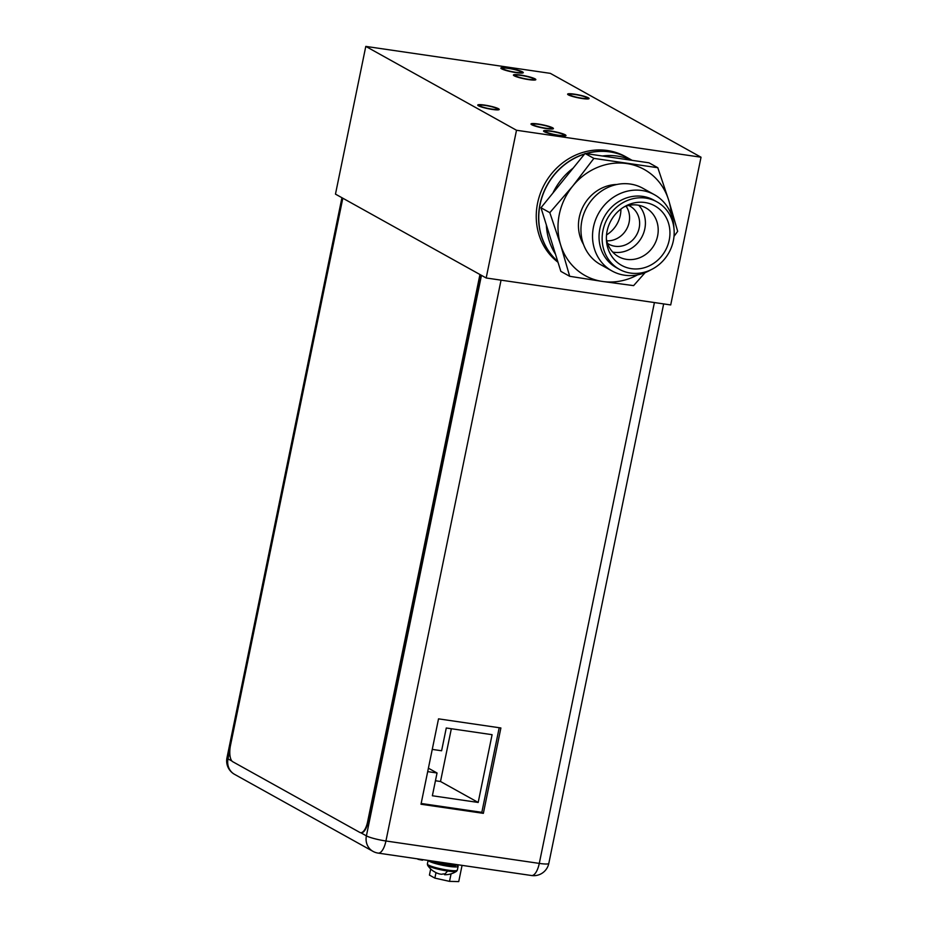 <?xml version="1.0" encoding="UTF-8"?>
<svg xmlns="http://www.w3.org/2000/svg" width="928" height="928" viewBox="0 0 928 928"><rect width="100%" height="100%" fill="white"/><g stroke="black" fill="none" stroke-linecap="round" stroke-linejoin="round"><path stroke-width="1.39" d="M486.179 277.982L335.472 194.126L365.794 46.4L550.339 73.358L701.034 157.215L670.712 304.941L486.179 277.982L516.502 130.256L365.794 46.4M701.034 157.215L516.502 130.256M585.777 153.572A62.826 57.258 -60.9 0 1 609.742 151.821A62.826 57.258 -60.9 0 1 627.769 157.911L625.414 156.588A62.826 57.258 119.1 0 0 607.376 150.51A62.826 57.258 119.1 0 0 542.01 189.312A62.826 57.258 119.1 0 0 557.995 262.264M581.624 98.159A9.071 1.218 11.6 0 0 587.25 98.171A9.071 1.218 11.6 0 0 575.093 94.528A9.071 1.218 11.6 0 0 569.467 94.517A9.071 1.218 11.6 0 0 581.624 98.159M491.747 109.086A9.071 1.218 11.6 0 0 497.373 109.086A9.071 1.218 11.6 0 0 485.216 105.444A9.071 1.218 11.6 0 0 479.59 105.444A9.071 1.218 11.6 0 0 491.747 109.086M508.66 68.44A9.489 1.276 11.6 0 0 502.767 68.44A9.489 1.276 11.6 0 0 515.481 72.245A9.489 1.276 11.6 0 0 521.374 72.256A9.489 1.276 11.6 0 0 508.66 68.44M558.18 135.163A9.489 1.276 11.6 0 0 564.062 135.175A9.489 1.276 11.6 0 0 551.348 131.37A9.489 1.276 11.6 0 0 545.467 131.358A9.489 1.276 11.6 0 0 558.18 135.163M521.211 75.435A9.489 1.276 11.6 0 0 515.33 75.423A9.489 1.276 11.6 0 0 528.044 79.24A9.489 1.276 11.6 0 0 533.925 79.24A9.489 1.276 11.6 0 0 521.211 75.435M538.785 124.375A9.489 1.276 11.6 0 0 532.904 124.375A9.489 1.276 11.6 0 0 545.618 128.18A9.489 1.276 11.6 0 0 551.51 128.192A9.489 1.276 11.6 0 0 538.785 124.375M606.529 234.912A27.921 25.45 119.1 0 0 620.913 209.067M574.409 94.157A10.962 1.473 11.6 0 0 567.623 94.146A10.962 1.473 11.6 0 0 582.297 98.542A10.962 1.473 11.6 0 0 589.094 98.554A10.962 1.473 11.6 0 0 574.409 94.157M484.532 105.073A10.962 1.473 11.6 0 0 477.746 105.061A10.962 1.473 11.6 0 0 492.42 109.458A10.962 1.473 11.6 0 0 499.218 109.469A10.962 1.473 11.6 0 0 484.532 105.073M516.188 72.639A11.449 1.543 -168.4 0 1 500.853 68.046A11.449 1.543 -168.4 0 1 507.952 68.057A11.449 1.543 -168.4 0 1 523.288 72.651A11.449 1.543 -168.4 0 1 516.188 72.639M528.751 79.622A11.449 1.543 -168.4 0 1 513.416 75.029A11.449 1.543 -168.4 0 1 520.515 75.04A11.449 1.543 -168.4 0 1 535.839 79.634A11.449 1.543 -168.4 0 1 528.751 79.622M546.325 128.574A11.449 1.543 -168.4 0 1 530.99 123.981A11.449 1.543 -168.4 0 1 538.089 123.992A11.449 1.543 -168.4 0 1 553.424 128.586A11.449 1.543 -168.4 0 1 546.325 128.574M558.888 135.558A11.449 1.543 -168.4 0 1 543.553 130.964A11.449 1.543 -168.4 0 1 550.652 130.976A11.449 1.543 -168.4 0 1 565.976 135.569A11.449 1.543 -168.4 0 1 558.888 135.558M435.998 872.633L434.872 878.108L429.432 875.092L430.685 868.968M434.872 878.108L449.523 881.368L458.734 881.6L462.063 865.372M451.066 873.851L449.523 881.368M456.135 864.861A15.289 2.053 -168.4 0 1 458.119 866.358A15.289 2.053 -168.4 0 1 448.642 866.346A15.289 2.053 -168.4 0 1 428.539 860.813M431.636 861.265A11.936 1.601 11.6 0 0 447.435 865.673M427.646 865.314A14.894 2.007 11.6 0 0 447.528 871.009A14.894 2.007 11.6 0 0 456.576 871.253L457.33 870.151A15.289 2.053 11.6 0 1 447.864 870.139A15.289 2.053 11.6 0 1 427.379 864.003L427.646 865.314A20.787 20.787 0 0 0 433.225 871.044M456.576 871.253A20.787 20.787 0 0 1 444.64 874.733A20.381 2.413 -77.5 0 1 444.408 874.617A20.741 8.074 -81.7 0 0 445.51 874.211L444.338 874.06A20.787 8.085 -81.7 0 0 447.528 871.009M444.338 874.06L443.097 873.863A20.741 8.074 -81.7 0 1 441.995 874.257A20.381 16.159 91.4 0 1 439.35 873.909A20.381 20.045 53.5 0 1 436.218 872.749A20.741 18.896 -60.9 0 1 434.084 871.496L434.014 871.45M433.48 871.195A20.741 18.896 119.1 0 0 434.977 872.065M439.733 862.112A17.458 2.343 11.6 0 0 449.976 864.061A17.458 2.343 11.6 0 0 457.945 864.768M479.95 274.514L367.639 821.674A13.966 5.429 98.3 0 1 360.598 832.694A13.966 5.429 98.3 0 1 359.832 832.428L232.742 761.714A13.966 5.429 98.3 0 1 230.504 745.358L342.815 198.209M360.853 832.706A13.966 5.429 -81.7 0 0 361.108 832.764A13.966 5.429 -81.7 0 0 368.149 821.744L480.426 274.781M500.888 727.97L483.36 813.346L420.999 804.24L438.526 718.852L500.888 727.97M499.206 727.726L481.806 812.487L421.126 803.613M481.806 812.487L483.36 813.346M377.94 853.076L435.998 861.555M469.962 866.52L527.348 874.907M481.829 812.336L421.161 803.474M432.262 749.395L441.6 750.764L446.275 727.993L492.095 734.686L478.187 802.453L432.367 795.76L437.042 772.989L427.692 771.62M428.4 768.187L437.042 772.989M451.333 728.735L440.51 781.492L478.187 802.453M440.51 781.492L435.452 780.75M583.515 244.435A38.814 35.368 119.1 0 1 603.664 187.294A38.814 35.368 -60.9 0 1 616.865 184.486M612.028 270.976A43.628 39.765 119.1 0 1 592.818 231.095A43.628 39.765 119.1 0 1 620.878 193.268A43.628 39.765 -60.9 0 1 654.449 194.729L642.872 188.28A43.628 39.765 -60.9 0 0 609.302 186.83A43.628 39.765 119.1 0 0 581.241 224.657A43.628 39.765 119.1 0 0 600.451 264.538L612.028 270.976A43.628 39.765 119.1 0 0 645.598 272.438A43.628 39.765 -60.9 0 0 650.714 269.897M654.449 194.729A43.628 39.765 -60.9 0 1 673.925 228.172M624.115 198.836A38.605 35.183 119.1 0 0 599.291 232.313A38.605 35.183 119.1 0 0 616.273 267.589L619.394 269.329A38.605 35.183 119.1 0 0 649.101 270.616A38.605 35.183 -60.9 0 0 673.925 237.139A38.605 35.183 -60.9 0 0 656.931 201.852L653.822 200.123A38.605 35.183 -60.9 0 0 624.115 198.836M619.394 269.329A38.605 35.183 119.1 0 1 602.4 234.042A38.605 35.183 119.1 0 1 627.235 200.564A38.605 35.183 -60.9 0 1 656.931 201.852M628.511 204.682A34.069 31.042 -60.9 0 1 668.45 222.987A34.069 31.042 -60.9 0 1 647.814 266.498A34.069 31.042 119.1 0 1 606.494 241.071A34.069 31.042 119.1 0 1 626.122 205.796A34.069 31.042 119.1 0 1 628.511 204.682M624.115 206.909A27.956 25.485 119.1 0 1 624.208 206.863A27.956 25.485 -60.9 0 1 645.714 207.802A27.956 25.485 -60.9 0 1 658.022 233.357A27.956 25.485 -60.9 0 1 640.042 257.601A27.956 25.485 119.1 0 1 618.535 256.662A27.956 25.485 119.1 0 1 606.378 238.774M612.7 252.068A27.956 25.485 119.1 0 0 627.247 250.479A27.956 25.485 -60.9 0 0 638.742 205.274M628.674 205.448A21.785 19.848 -60.9 0 1 629.915 206.074A21.785 19.848 -60.9 0 1 639.496 225.98A21.785 19.848 -60.9 0 1 625.495 244.864A21.785 19.848 119.1 0 1 608.733 244.145A21.785 19.848 119.1 0 1 607.55 243.426M626.075 206.167A21.785 19.848 -60.9 0 1 615.426 239.262A21.785 19.848 -60.9 0 1 606.784 240.828M557.728 261.371A62.826 57.258 119.1 0 1 579.582 155.892A62.826 57.258 -60.9 0 1 584.547 154.071M586.067 153.619A62.826 57.258 -60.9 0 1 627.92 157.992L627.769 157.911A62.826 57.258 -60.9 0 1 627.85 157.946M602.342 155.997A62.826 57.258 -60.9 0 1 631.666 160.277L648.974 162.806L657.813 167.724L593.885 158.386L572.762 186.029L549.817 212.663L540.978 207.744L585.046 153.468L631.666 160.277M549.817 212.663L560.663 244.98L569.688 276.289L560.848 271.37L540.978 207.744M593.885 158.386L585.046 153.468M569.688 276.289L602.55 281.462A60.738 55.344 119.1 0 0 637.571 274.874M674.006 236.362L677.672 231.35L668.647 200.042A60.738 55.344 119.1 0 0 626.76 163.56A60.738 55.344 119.1 0 0 572.762 186.029A60.738 55.344 119.1 0 0 560.663 244.98A60.738 55.344 119.1 0 0 602.55 281.462L633.604 285.627L645.122 272.635M671.222 214.38A60.738 55.344 119.1 0 0 668.647 200.042L657.813 167.724M552.902 193.059A62.826 57.258 -60.9 0 1 573.121 168.154M555.466 254.156A62.826 57.258 -60.9 0 1 546.36 224.97M557.74 261.441A62.826 57.258 -60.9 0 1 540.595 201.62A62.826 57.258 -60.9 0 1 584.698 153.897M418.041 859.282A9.35 1.264 11.6 0 0 422.437 860.186L422.727 859.966M422.53 860.198L417.902 859.258M434.397 861.671A13.05 1.752 11.6 0 0 448.062 864.815A13.05 1.752 11.6 0 0 456.147 864.826C453.989 866.265 458.919 866.369 447.493 865.696L438.457 863.852L431.381 861.23M455.52 864.687A13.05 1.752 -168.4 0 1 448.166 864.27A13.05 1.752 -168.4 0 1 435.986 861.602M360.714 832.706L366.398 835.873A15.358 2.065 11.6 0 0 385.932 840.988L539.284 863.4L654.414 302.551M501.05 280.152L385.932 840.988A15.358 5.974 98.3 0 1 378.183 853.11L531.535 875.522A15.358 5.974 -81.7 0 0 539.284 863.4A15.358 2.065 11.6 0 0 548.808 863.411L663.659 303.908M341.933 197.722L226.966 757.828A15.358 2.065 11.6 0 0 228.01 758.86L231.942 761.053M229.889 749.72L228.01 758.86A15.358 14.001 119.1 0 0 234.54 774.335L372.94 851.336A15.358 14.001 -60.9 0 1 366.398 835.873L481.458 275.349M458.119 866.358L457.33 870.151M428.052 860.743L427.379 864.003M226.966 757.828A15.358 15.358 0 0 0 234.54 774.335M531.535 875.522A15.358 15.358 0 0 0 548.808 863.411M372.94 851.336A15.358 15.358 0 0 0 378.183 853.11M632.154 160.347L627.92 157.992"/></g></svg>
